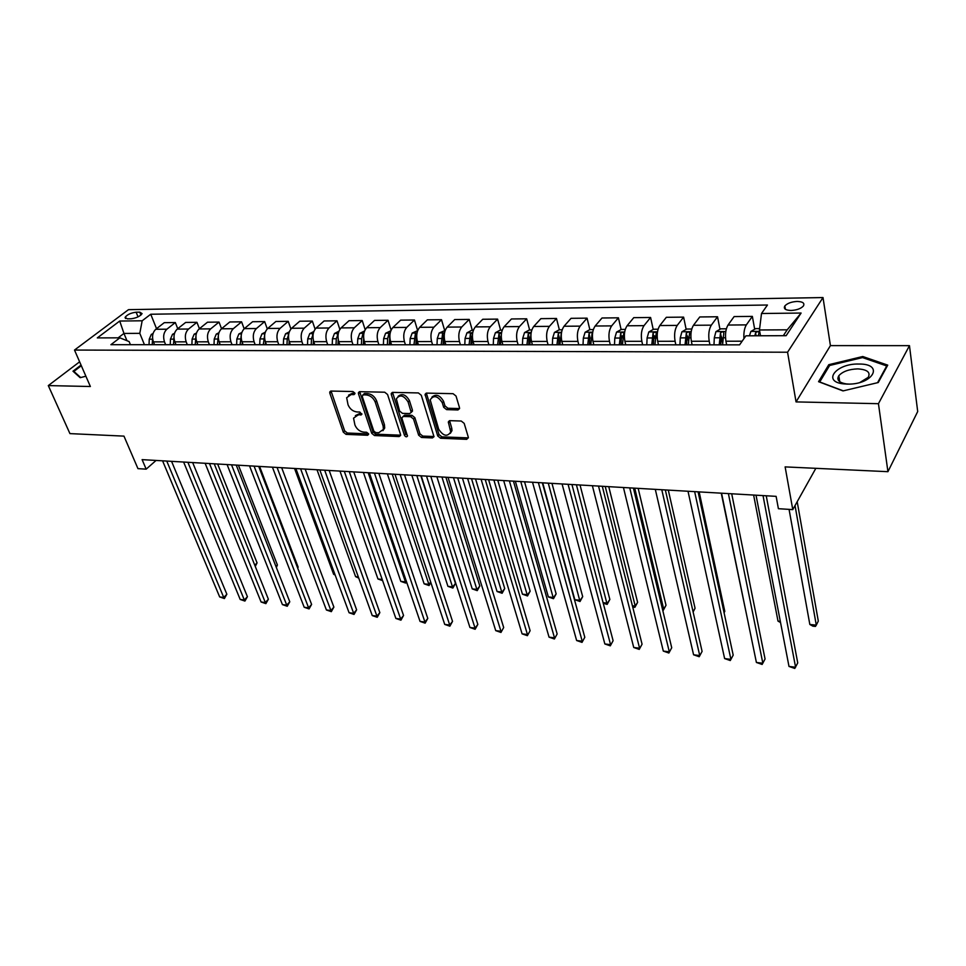 <?xml version="1.0" encoding="UTF-8"?>
<svg xmlns="http://www.w3.org/2000/svg" width="966" height="966" viewBox="0 0 966 966"><rect width="100%" height="100%" fill="white"/><g stroke="black" fill="none" stroke-linecap="round" stroke-linejoin="round"><path stroke-width="1.45" d="M354.884 393.114L352.904 391.532L331.109 391.061L329.756 391.991L329.841 393.21L343.304 432.164L346.045 434.374L367.635 435.268L368.565 433.819L366.621 432.249L363.808 432.14C359.702 431.573 356.744 429.182 354.92 424.992L353.556 418.157L358.024 415.018L361.839 414.402L359.823 412.047L356.985 411.963C352.856 411.419 349.873 409.016 348.038 404.766L346.661 397.714L351.117 394.575L353.954 394.635L354.884 393.114M839.128 377.694L837.824 378.394M797.131 301.44C791.42 301.79 787.326 303.288 784.839 305.956C783.366 308.746 785.443 310.255 791.057 310.472C796.781 310.146 800.886 308.661 803.398 305.993C804.883 303.155 802.794 301.646 797.131 301.44M457.944 409.958L459.514 407.724L456.037 396.048L453.066 393.681L426.646 393.114L425.064 394.357L437.731 435.956L440.605 438.262L466.735 439.337L468.305 437.175L464.187 423.386L461.253 421.031L449.951 420.657L448.321 421.937L450.724 432.031C447.306 437.079 443.297 436.149 438.685 429.218L430.184 399.839C433.686 394.804 437.731 395.77 442.295 402.762L443.672 407.29L446.606 409.632L457.944 409.958L459.611 408.533M79.623 361.815L48.3 385.591L69.938 433.613L123.962 436.125L137.957 468.643L146.168 469.162L142.111 459.635L776.121 496.355L778.403 508.708L792.772 509.613L815.847 468.329M878.444 403.691L909.465 345.659L830.422 345.623L796.044 401.904L878.444 403.691L887.935 471.686L785.129 466.892L792.772 509.613M796.044 401.904L787.568 352.228L74.503 350.054L128.49 309.663L823.008 297.552L787.568 352.228M48.3 385.591L90.369 386.509L74.503 350.054M387.571 394.514L384.71 392.208L359.823 391.677L358.398 392.703L358.483 393.862L371.705 433.299L374.482 435.545L399.115 436.56L400.612 435.461L400.528 434.459L387.571 394.514M392.739 392.389L418.375 392.933L421.285 395.275L434 436.717L432.43 437.924L421.502 437.477L418.652 435.183L413.52 419.002L410.659 416.708L403.45 416.479L401.941 417.602L402.025 418.628L407.483 436.077C406.601 437.272 405.587 437.006 404.44 435.268L391.315 394.599L391.23 393.512L392.739 392.389M909.465 345.659L917.7 411.54L887.935 471.686M127.367 318.828L131.002 318.78C136.339 318.104 140.034 316.377 142.087 313.612L139.768 312.151L136.134 312.211C130.808 312.899 127.126 314.626 125.085 317.391L127.367 318.828M130.422 344.693L129.13 341.578L119.869 337.834L110.897 344.693L739.582 344.85L745.909 335.818L786.143 335.685L801.092 313.044L787.218 329.817L759.457 329.974L760.496 335.77M119.869 337.834L97.3 337.907L119.724 321.038L142.171 320.784L139.792 333.342L144.429 344.693M156.54 328.681L150.744 314.24L142.171 320.784M150.744 314.24L767.451 305.014L761.51 313.515L801.092 313.044M830.422 345.623L823.008 297.552M146.168 469.162L156.069 460.444M126.957 340.696L123.95 333.427L118.166 337.834M139.792 333.342L123.95 333.427L119.724 321.038M754.675 329.213L752.357 316.389L734.124 316.582L728.014 325.035C725.647 329.104 724.959 334.502 725.937 341.215L726.637 344.85M719.96 329.285L717.533 316.763L711.314 325.156C708.911 329.201 708.211 334.562 709.213 341.24L709.938 344.85M717.533 316.763L699.782 316.957L693.455 325.288C691.028 329.297 690.328 334.622 691.354 341.264L692.091 344.838M686.15 329.358L683.614 317.126L677.202 325.409C674.739 329.394 674.027 334.683 675.089 341.276L675.838 344.838M683.614 317.126L666.335 317.307L659.826 325.542C657.315 329.503 656.614 334.755 657.689 341.3L658.462 344.838M653.209 329.442L650.589 317.476L643.996 325.651C641.46 329.587 640.748 334.816 641.847 341.312L642.632 344.826M650.589 317.476L633.756 317.657L627.067 325.784C624.495 329.696 623.782 334.876 624.905 341.336L625.714 344.826M621.114 329.539L618.421 317.814L611.647 325.892C609.051 329.78 608.326 334.936 609.474 341.348L610.295 344.826M618.421 317.814L602.011 317.995L595.153 326.013C592.52 329.877 591.796 334.997 592.979 341.372L593.8 344.814M589.84 329.623L587.062 318.152L580.131 326.134C577.463 329.961 576.738 335.057 577.934 341.384L578.779 344.814M587.062 318.152L571.063 318.321L564.047 326.242C561.367 330.058 560.63 335.117 561.85 341.409L562.707 344.802M559.35 329.792L556.488 318.478L549.4 326.351C546.684 330.143 545.947 335.166 547.191 341.421L548.06 344.802M556.488 318.478L540.888 318.647L533.727 326.472C530.986 330.239 530.249 335.226 531.505 341.445L532.399 344.802M529.622 329.974L526.675 318.804L519.442 326.58C516.677 330.324 515.929 335.287 517.208 341.457L518.114 344.802M526.675 318.804L511.461 318.961L504.155 326.689C501.366 330.408 500.617 335.335 501.922 341.481L502.839 344.79M500.617 330.143L497.587 319.106L490.221 326.798C487.407 330.493 486.659 335.395 487.975 341.493L488.905 344.79M497.587 319.106L482.746 319.263L475.32 326.906C472.471 330.577 471.722 335.444 473.062 341.505L473.992 344.79M472.314 330.312L469.21 319.408L461.724 327.003C458.85 330.662 458.101 335.504 459.454 341.529L460.408 344.777M469.21 319.408L454.72 319.565L447.173 327.112C444.275 330.746 443.527 335.552 444.891 341.541L445.857 344.777M444.686 330.481L441.498 319.71L433.903 327.208C430.993 330.819 430.232 335.6 431.621 341.553L432.587 344.777M441.498 319.71L427.346 319.855L419.691 327.317C416.769 330.903 415.996 335.661 417.409 341.578L418.387 344.765M416.998 333.041L412.18 333.065L417.662 330.638L414.45 320L406.734 327.414C403.788 330.988 403.027 335.709 404.44 341.59L405.43 344.765M414.45 320L400.636 320.144L392.872 327.522C389.902 331.06 389.129 335.757 390.566 341.602L391.568 344.765M391.109 330.082L388.03 320.277L380.218 327.607C377.223 331.133 376.462 335.806 377.911 341.614L378.913 344.753M388.03 320.277L374.53 320.422L366.669 327.715C363.663 331.217 362.89 335.854 364.363 341.638L365.377 344.753M365.172 329.684L362.214 320.555L354.305 327.8C351.286 331.29 350.513 335.902 351.998 341.65L353.025 344.753M362.214 320.555L349.028 320.7L341.07 327.909C338.04 331.362 337.255 335.951 338.752 341.662L339.79 344.753M339.851 329.382L336.989 320.821L328.995 327.993C325.94 331.435 325.168 335.999 326.665 341.674L327.715 344.741M336.989 320.821L324.105 320.966L316.063 328.09C312.996 331.507 312.211 336.047 313.733 341.698L314.783 344.741M315.097 329.152L312.332 321.086L304.254 328.174C301.175 331.58 300.402 336.096 301.923 341.71L302.986 344.741M312.332 321.086L299.738 321.219L291.611 328.271C288.52 331.652 287.735 336.144 289.281 341.723L290.343 344.741M290.911 328.983L288.23 321.34L280.08 328.355C276.964 331.724 276.179 336.18 277.737 341.735L278.812 344.729M288.23 321.34L275.902 321.473L267.715 328.452C264.587 331.797 263.803 336.228 265.372 341.747L266.447 344.729M267.268 328.863L264.66 321.593L256.425 328.537C253.285 331.857 252.512 336.277 254.082 341.759L255.169 344.729M264.66 321.593L252.597 321.726L244.338 328.621C241.186 331.93 240.401 336.313 241.983 341.771L243.082 344.729M244.156 328.778L241.597 321.835L233.301 328.706C230.137 332.002 229.353 336.361 230.946 341.783L232.045 344.717M241.597 321.835L229.799 321.968L221.468 328.79C218.304 332.062 217.519 336.397 219.113 341.807L220.224 344.717M221.54 328.73L219.028 322.076L210.673 328.875C207.485 332.135 206.7 336.446 208.318 341.819L209.429 344.717M219.028 322.076L207.485 322.209L199.105 328.959C195.905 332.195 195.12 336.482 196.738 341.831L197.861 344.717M199.407 328.706L196.943 322.318L188.539 329.032C185.327 332.256 184.542 336.53 186.172 341.843L187.295 344.705M196.943 322.318L185.653 322.439L177.213 329.116C173.989 332.328 173.204 336.566 174.846 341.855L175.981 344.705M177.744 328.694L175.329 322.547L166.864 329.201C163.64 332.389 162.856 336.603 164.498 341.867L165.633 344.705M175.329 322.547L164.268 322.668L155.78 329.273C152.543 332.449 151.759 336.651 153.413 341.879L154.548 344.705M783.317 335.697L787.218 329.817M622.816 336.929L622.551 335.782M655.214 338.607L654.61 335.83M688.492 340.708L687.514 335.987M722.64 343.135L721.324 336.337M752.357 316.389L746.344 324.89C744.4 328.102 743.591 332.678 743.941 338.619M759.457 329.974L761.51 313.515M81.035 365.076L72.981 371.21L80.154 377.682L85.889 376.221M887.73 365.136L862.759 356.514L828.792 364.689L818.564 381.691L843.016 390.916L878.251 382.536L887.73 365.136M829.057 366.416L828.792 364.689M862.928 357.71L862.759 356.514M354.933 393.307L352.469 393.247L348.533 395.179M355.367 415.634L359.352 413.677L361.815 413.762M331.072 391.061L344.633 430.824L347.386 433.034L368.601 433.891M359.714 391.677L373.021 431.947L375.798 434.193L400.419 435.183L399.115 436.56M363.156 394.853L362.214 396.374L373.794 431.041L375.75 432.611L378.757 432.732L383.393 429.375L383.116 426.018L375.267 402.206C373.431 397.871 370.401 395.444 366.186 394.913L363.156 394.853L364.508 393.512L362.866 394.877M382.91 430.691L384.71 428.01L384.432 424.666L383.116 426.018M364.508 393.512L367.539 393.585C371.753 394.116 374.772 396.543 376.607 400.866L384.432 424.666M402.991 416.515L404.766 415.102L411.963 415.332L414.825 417.626L419.944 433.806L422.782 436.089L434.024 436.511M392.534 392.389L405.744 433.891L407.435 435.437M408.123 402.001C403.752 395.239 399.827 394.2 396.362 398.861L399.598 411.057L402.46 413.351L409.656 413.581L411.19 412.41L408.123 402.001L409.439 400.636C405.877 394.539 402.098 393.114 398.101 396.35M411.214 412.204L412.41 410.031L411.105 411.395M409.439 400.636L412.41 410.031M431.935 397.111C436.089 393.705 439.977 395.13 443.599 401.385L444.964 405.901L447.886 408.244L459.224 408.558M450.325 433.36L451.991 430.631L451.762 428.252L450.494 429.653M449.588 420.681L451.762 428.252M426.356 393.126L439.011 434.555L441.873 436.861L468.401 437.888M153.039 333.56L151.312 334.405L149.247 339.199L149.042 344.693M254.782 565.231L257.065 562.864L217.652 464.018M152.556 338.112L152.23 344.705M154.258 344.705L154.282 344.029M257.065 562.864L255.278 566.45M166.756 461.072L223.75 597.447L219.68 596.952L162.578 460.83M171.562 461.35L226.853 594.223L223.75 597.447L224.39 598.558L219.68 596.952M226.853 594.223L224.39 598.558M174.532 333.306L172.516 334.296L170.451 339.151L170.245 344.705M275.962 566.511L277.399 564.977L238.421 465.214M173.965 337.388L173.506 344.705M175.571 344.705L175.607 343.763M277.399 564.977L276.348 567.525M196.484 333.041L194.166 334.188L192.113 339.102L191.896 344.705M297.564 567.754L298.144 567.127L259.6 466.445M195.881 336.699L195.229 344.705M197.318 344.717L197.366 343.437M197.342 344.717L197.39 343.485M298.144 567.127L297.709 568.165M218.92 332.763L216.275 334.091L214.235 339.042L214.017 344.717M218.292 336.047L217.422 344.717M219.499 344.717L219.572 342.978M219.584 344.717L219.644 343.171M187.899 462.291L244.326 599.958L240.184 599.451L183.637 462.05M192.669 462.569L247.417 596.698L244.326 599.958L244.929 601.069L240.184 599.451M247.417 596.698L244.929 601.069M209.489 463.547L265.324 602.518L261.086 601.999L205.13 463.294M214.223 463.813L268.379 599.222L265.324 602.518L265.879 603.641L261.086 601.999M268.379 599.222L265.879 603.641M231.538 464.815L286.745 605.139L282.422 604.607L227.095 464.561M236.235 465.093L289.776 601.794L286.745 605.139L287.252 606.262L282.422 604.607M289.776 601.794L287.252 606.262M241.862 332.473L238.88 333.97L236.851 338.981L236.622 344.717M241.222 335.456L240.111 344.717M242.164 344.729L242.249 342.483M242.309 344.729L242.381 342.845M294.533 468.462L333.644 574.311L334.948 574.444M335.166 575.048L333.644 574.311M254.07 466.119L308.601 607.807L304.193 607.264L249.518 465.866M258.719 466.397L311.607 604.426L308.601 607.807L309.06 608.93L304.193 607.264M311.607 604.426L309.06 608.93M80.685 377.549L73.875 371.415L81.325 365.728M74.31 372.417L73.875 371.415M82.822 369.169L84.235 372.417M847.327 384.106L847.508 384.106C873.3 384.782 884.602 363.602 858.822 364.037C836.061 363.301 821.571 381.848 843.861 383.9L847.327 384.106M860.066 382.391L868.205 377.356C870.764 372.357 867.299 369.531 857.808 368.891C849.017 369.181 842.69 371.463 838.826 375.714C836.411 379.952 838.971 382.693 846.494 383.937L848.933 384.106M837.824 378.491L839.152 377.778M843.282 390.856L819.723 381.968L829.613 365.486L862.529 357.577L886.716 365.945L877.575 382.693M886.836 366.778L886.716 365.945M265.312 332.171L261.979 333.862L259.963 338.933L259.733 344.729M264.648 335.057L263.295 344.729M265.336 344.729L265.445 341.952M265.541 344.729L265.638 342.483M317.017 469.766L355.585 576.617L358.326 576.907M358.748 578.103L355.585 576.617M289.293 331.857L285.598 333.753L283.593 338.873L283.364 344.729M288.629 334.502L287.228 338.861L286.999 344.729M289.015 344.741L289.148 341.348M289.305 344.741L289.402 342.085M339.972 471.094L377.972 578.984L382.198 579.419M382.621 580.626L377.972 578.984M313.829 331.531L309.748 333.632L307.756 338.812L307.514 344.741M313.129 334.2L311.475 338.8L311.245 344.741M313.238 344.741L313.407 340.6M313.6 344.741L313.721 341.662M363.409 472.459L400.818 581.387L405.442 581.87L368.167 472.736M406.589 581.967L405.684 583.066L400.818 581.387M405.684 583.066L406.227 580.916M338.945 331.181L334.453 333.512L332.473 338.752L332.232 344.741M338.197 333.934L336.289 338.74L336.035 344.753M338.015 344.753L338.221 339.585M338.45 344.753L338.595 341.167M387.366 473.847L424.134 583.838L428.856 584.333L392.22 474.125M430.86 582.583L429.037 585.541L424.134 583.838M429.037 585.541L428.856 584.333L430.691 582.075M364.58 330.964L359.726 333.391L357.77 338.68L357.517 344.753M411.842 475.26L447.934 586.35L452.752 586.857L455.457 583.44L420.85 475.779M363.832 333.717L362.721 334.55L361.658 338.68L361.417 344.753M363.361 344.753L363.675 338.269M363.88 344.753L364.049 340.563M455.457 583.44L452.885 588.065L416.805 475.55M452.885 588.065L447.934 586.35M277.085 467.459L330.903 610.524L326.399 609.981L272.436 467.194M281.698 467.725L333.886 607.107L330.903 610.524L331.326 611.659L326.399 609.981M333.886 607.107L331.326 611.659M300.619 468.824L353.677 613.301L349.076 612.746L295.874 468.546M305.184 469.09L356.623 609.836L353.677 613.301L354.039 614.436L349.076 612.746M356.623 609.836L354.039 614.436M324.673 470.213L376.921 616.139L372.236 615.571L319.818 469.935M329.189 470.478L379.843 612.637L376.921 616.139L377.247 617.286L372.236 615.571M379.843 612.637L377.247 617.286M349.269 471.637L400.673 619.037L395.879 618.457L344.307 471.348M353.737 471.891L403.559 615.487L400.673 619.037L400.938 620.184L395.879 618.457M403.559 615.487L400.938 620.184M374.434 473.099L424.931 621.995L420.041 621.404L369.35 472.797M378.829 473.352L427.781 618.397L424.931 621.995L425.137 623.155L420.041 621.404M427.781 618.397L425.137 623.155M390.807 330.807L385.591 333.258L383.647 338.619L383.393 344.765M436.861 476.709L472.241 588.91L477.168 589.429L479.824 585.976L445.918 477.24M390.071 333.512L388.694 334.441L387.644 338.607L387.378 344.765M389.31 344.765L389.721 337.702L388.694 334.441M389.902 344.765L390.119 339.778M479.824 585.976L477.24 590.637L441.933 476.999M477.24 590.637L472.241 588.91M400.178 474.584L449.721 625.026L444.722 624.41L394.985 474.282M404.512 474.837L452.535 621.38L449.721 625.026L449.866 626.185L444.722 624.41M452.535 621.38L449.866 626.185M412.18 333.065L410.152 338.559L409.886 344.765M462.448 478.194L497.067 591.518L502.103 592.049L504.723 588.548L471.541 478.725M416.938 333.33L415.271 334.321L413.967 344.765M415.863 344.765L416.286 337.617L415.271 334.321M416.551 344.765L416.805 338.704M504.723 588.548L502.115 593.269L467.629 478.496M502.115 593.269L497.067 591.518M426.525 476.117L475.055 628.117L469.947 627.489L421.2 475.803M430.8 476.359L477.832 624.422L475.055 628.117L475.139 629.277L469.947 627.489M477.832 624.422L475.139 629.277M445.157 330.481L439.168 333.004L437.284 338.486L437.006 344.777M488.603 479.704L522.437 594.187L527.569 594.73L530.153 591.192L497.756 480.235M444.457 333.173L442.5 334.2L441.196 344.777M443.056 344.777L443.491 337.545L442.5 334.2M443.841 344.777L444.203 337.351M530.153 591.192L527.521 595.962L493.904 480.017M527.521 595.962L522.437 594.187M453.489 477.675L500.956 631.281L495.727 630.641L448.043 477.361M457.691 477.916L503.684 627.526L500.968 632.44L495.727 630.641M503.684 627.526L500.968 632.44M473.34 330.312L471.65 330.324L466.94 332.859L465.069 338.414L464.803 344.777M515.349 481.261L548.35 596.928L553.603 597.471L556.138 593.885L524.55 481.793M472.64 333.053L470.382 334.079L469.078 344.777M470.913 344.777L471.348 337.46L470.382 334.079M471.794 344.777L472.374 336.132M556.138 593.885L553.494 598.703L520.783 481.575M553.494 598.703L548.35 596.928M481.104 479.269L527.436 634.505L522.087 633.853L475.538 478.955M485.234 479.51L530.117 630.713L527.388 635.676L522.087 633.853M530.117 630.713L527.388 635.676M502.211 330.143L500.11 330.155L495.389 332.727L493.541 338.354L493.264 344.79M542.723 482.843L574.842 599.717L580.204 600.272L582.691 596.638L551.972 483.374M501.511 332.992L498.951 333.958L497.659 344.79M499.458 344.79L499.893 337.375L498.951 333.958M500.436 344.79L501.294 335.033M582.691 596.638L580.023 601.516L548.277 483.169M580.023 601.516L574.842 599.717M509.396 480.911L554.508 637.814L549.05 637.149L503.684 480.585M513.441 481.14L557.153 633.962L554.399 638.997L549.05 637.149M557.153 633.962L554.399 638.997M531.819 329.961L529.283 329.974L524.55 332.582L522.727 338.281L522.437 344.802M603.086 602.687L607.409 603.146L609.848 599.451L580.035 485.004M531.095 333.029L528.233 333.838L526.941 344.802M528.704 344.802L529.151 337.291L528.233 333.838M529.791 344.802L530.974 334.055M609.848 599.451L607.155 604.39L576.424 484.799M607.155 604.39L603.231 603.255M538.376 482.589L582.22 641.195L576.63 640.518L532.52 482.251M542.337 482.819L584.804 637.294L582.027 642.378L576.63 640.518M584.804 637.294L582.027 642.378M562.176 329.78L559.193 329.804L554.436 332.437L552.649 338.197L552.359 344.802M632.392 605.779L635.23 606.068L637.608 602.337L608.761 486.671M559.894 344.802L561.246 333.487C560.835 332.28 559.833 332.352 558.251 333.705L556.971 344.802M558.686 344.802L559.133 337.206L558.251 333.705M637.608 602.337L634.891 607.324L635.23 606.068L605.235 486.466M634.891 607.324L632.73 607.095M593.317 329.599L589.852 329.611L585.094 332.292L583.331 338.124L583.029 344.814M662.41 608.93L663.678 609.063L666.009 605.284L638.176 488.373M590.757 344.814L592.098 333.391C591.675 332.135 590.661 332.195 589.031 333.572L587.763 344.814M589.441 344.814L589.9 337.122L589.031 333.572M666.009 605.284L663.268 610.331L663.678 609.063L634.734 488.168M625.28 329.406L621.307 329.43L616.537 332.135L614.799 338.052L614.497 344.826M693.045 611.695L695.061 608.29L668.303 490.112M622.43 344.826L623.746 333.282C623.324 331.978 622.273 332.026 620.619 333.427L619.351 344.826M620.993 344.826L621.452 337.025L620.619 333.427M695.061 608.29L693.117 612.009M658.075 329.213L653.584 329.237L648.802 331.978L647.099 337.967L646.785 344.826M724.065 612.661L724.79 611.381L699.167 491.899M654.924 344.826L656.228 333.173C655.793 331.821 654.731 331.857 653.028 333.294L651.772 344.826M653.366 344.826L653.825 336.929L653.028 333.294M724.79 611.381L724.077 612.734M691.753 329.008L686.705 329.044L681.911 331.809L680.257 337.883L679.943 344.838M688.299 344.838L689.567 333.065C689.132 331.652 688.046 331.676 686.307 333.149L685.051 344.838M686.597 344.838L687.067 336.832L686.307 333.149M721.252 493.179L747.225 617.866M568.08 484.304L610.572 644.66L604.849 643.96L562.079 483.966M571.944 484.534L613.108 640.7L610.307 645.843L604.849 643.96M613.108 640.7L610.307 645.843M598.522 486.079L639.589 648.198L633.732 647.486L592.375 485.717M602.301 486.296L642.064 644.177L639.238 649.393L633.732 647.486M642.064 644.177L639.238 649.393M629.747 487.878L669.305 651.821L663.304 651.096L623.444 487.516M633.418 488.096L671.72 647.751L668.87 653.016L663.304 651.096M671.72 647.751L668.87 653.016M661.782 489.738L699.734 655.54L693.588 654.791L655.31 489.364M665.345 489.943L702.089 651.398L699.215 656.735L693.588 654.791M702.089 651.398L699.215 656.735M694.651 491.646L730.912 659.343L724.621 658.571L688.009 491.259M698.092 491.839L733.194 655.141L730.284 660.551L724.621 658.571M733.194 655.141L730.284 660.551M726.36 328.802L720.721 328.838L715.927 331.652L714.309 337.798L713.983 344.85M722.568 344.85L723.812 332.956C723.365 331.483 722.254 331.495 720.467 332.992L719.235 344.85M720.721 344.85L721.191 336.736L720.467 332.992M753.625 495.051L778.004 621.114L780.311 621.355M780.528 622.515L778.004 621.114M728.388 493.59L762.85 663.244L756.402 662.459L721.566 493.203M731.709 493.783L765.06 658.981L762.138 664.451L756.402 662.459M759.626 328.609L755.666 328.633L750.86 331.483L749.459 335.806M789.065 509.372L809.834 624.459L816.294 625.135L818.299 621.078L797.192 501.704M758.286 335.782L758.986 332.835C758.527 331.314 757.392 331.314 755.569 332.835L754.869 335.794M755.569 332.835L756.1 335.782L755.569 332.835M809.834 624.459L812.865 626.161L815.449 626.427L816.294 625.135L795.03 505.58M763.031 495.606L795.598 667.24L788.993 666.431L756.028 495.196M766.231 495.787L797.735 662.905L794.777 668.448L788.993 666.431M742.142 341.203L725.937 341.215M709.213 341.24L691.354 341.264M675.089 341.276L657.689 341.3M641.847 341.312L624.905 341.336M609.474 341.348L592.979 341.372M577.934 341.384L561.85 341.409M547.191 341.421L531.505 341.445M517.208 341.457L501.922 341.481M487.975 341.493L473.062 341.505M459.454 341.529L444.891 341.541M431.621 341.553L417.409 341.578M404.44 341.59L390.566 341.602M377.911 341.614L364.363 341.638M351.998 341.65L338.752 341.662M326.665 341.674L313.733 341.698M301.923 341.71L289.281 341.723M277.737 341.735L265.372 341.747M254.082 341.759L241.983 341.771M230.946 341.783L219.113 341.807M208.318 341.819L196.738 341.831M186.172 341.843L174.846 341.855M164.498 341.867L153.413 341.879M166.864 329.201L155.78 329.273M188.539 329.032L177.213 329.116M210.673 328.875L199.105 328.959M233.301 328.706L221.468 328.79M256.425 328.537L244.338 328.621M280.08 328.355L267.715 328.452M304.254 328.174L291.611 328.271M328.995 327.993L316.063 328.09M354.305 327.8L341.07 327.909M380.218 327.607L366.669 327.715M406.734 327.414L392.872 327.522M433.903 327.208L419.691 327.317M461.724 327.003L447.173 327.112M490.221 326.798L475.32 326.906M519.442 326.58L504.155 326.689M549.4 326.351L533.727 326.472M580.131 326.134L564.047 326.242M611.647 325.892L595.153 326.013M643.996 325.651L627.067 325.784M677.202 325.409L659.826 325.542M711.314 325.156L693.455 325.288M746.344 324.89L728.014 325.035M138.041 316.884L136.134 312.211M140.951 315.061L139.768 312.151M352.469 393.247L351.117 394.575M361.864 414.088L360.849 415.102M359.352 413.677L358.024 415.018M368.65 434.229L367.635 435.268M347.386 433.034L346.045 434.374M344.633 430.824L343.304 432.164M331.205 391.906L329.841 393.21M354.981 393.645L353.954 394.635M375.798 434.193L374.482 435.545M373.021 431.947L371.705 433.299M359.835 392.534L358.483 393.862M376.607 400.866L375.267 402.206M367.539 393.585L366.186 394.913M433.698 436.523L432.43 437.924M422.782 436.089L421.502 437.477M419.944 433.806L418.652 435.183M414.825 417.626L413.52 419.002M411.963 415.332L410.659 416.708M404.766 415.102L403.45 416.479M405.744 433.891L404.44 435.268M392.655 393.247L391.315 394.599M447.886 408.244L446.606 409.632M444.964 405.901L443.672 407.29M443.599 401.385L442.295 402.762M449.685 421.442L448.417 422.842M467.991 437.912L466.735 439.337M441.873 436.861L440.605 438.262M439.011 434.555L437.731 435.956M426.453 393.983L425.149 395.36M152.833 334.345L151.433 334.345M152.447 339.199L149.247 339.199M174.278 334.236L172.624 334.248M173.711 339.138L170.451 339.151M196.183 334.127L194.275 334.139M195.446 339.09L192.113 339.102M218.582 334.019L216.396 334.031M217.64 339.03L214.235 339.042M241.464 333.91L238.988 333.922M240.329 338.981L236.851 338.981M264.853 333.789L262.1 333.801M263.525 338.921L259.963 338.933M288.774 333.668L285.707 333.693M287.228 338.861L283.593 338.873M313.25 333.548L309.857 333.572M311.475 338.8L307.756 338.812M312.948 335.914L312.561 334.767M338.281 333.427L334.562 333.451M336.289 338.74L332.473 338.752M337.967 336.482L337.351 334.659M363.904 333.306L359.835 333.318M361.658 338.68L357.77 338.68M363.602 337.231L362.721 334.55M390.143 333.173L385.7 333.198M387.644 338.607L383.647 338.619M414.233 338.547L410.152 338.559M444.505 332.908L439.288 332.932M441.462 338.474L437.284 338.486M472.688 332.775L467.061 332.799M469.355 338.414L465.069 338.414M501.571 332.63L495.51 332.654M497.937 338.341L493.541 338.354M501.354 338.329L500.714 338.329M531.191 332.485L524.671 332.521M527.231 338.269L522.727 338.281M530.962 338.257L530.08 338.257M561.548 332.34L554.556 332.364M557.261 338.185L552.649 338.197M561.318 338.185L560.183 338.185M592.701 332.183L585.203 332.219M588.065 338.112L583.331 338.124M592.46 338.1L591.059 338.112M624.664 332.026L616.646 332.062M619.653 338.04L614.799 338.052M624.422 338.028L622.732 338.028M657.484 331.869L648.91 331.906M652.086 337.955L647.099 337.967M657.218 337.943L655.25 337.943M691.173 331.7L682.032 331.749M685.377 337.871L680.257 337.883M690.907 337.858L688.613 337.858M725.792 331.531L716.048 331.58M719.561 337.786L714.309 337.798M725.514 337.774L722.894 337.774M759.699 331.362L750.98 331.41M785.406 309.289L784.839 305.956M125.544 318.514L125.085 317.391M330.698 391.097L329.756 391.991M359.412 391.713L358.398 392.703M384.71 428.01L383.393 429.375M412.506 411.045L411.19 412.41M392.317 392.425L391.23 393.512M451.991 430.631L450.724 432.031M449.456 420.705L448.321 421.937M426.211 393.15L425.064 394.357M848.571 384.106L847.508 384.106M839.744 381.715L838.826 375.714M846.494 383.937L843.861 383.9"/></g></svg>
